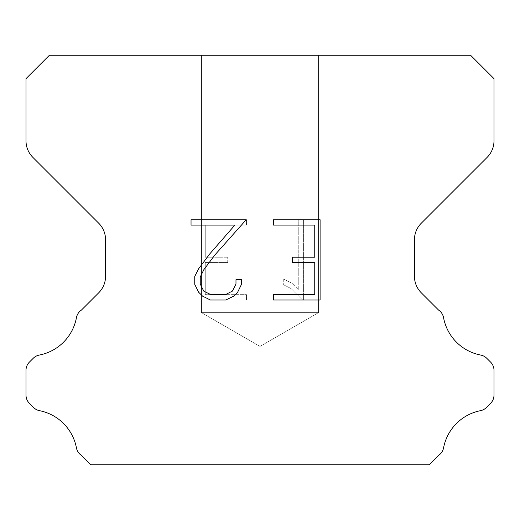<?xml version="1.0" encoding="UTF-8"?>
<svg xmlns="http://www.w3.org/2000/svg" width="520" height="520" viewBox="0 0 520 520"><rect width="100%" height="100%" fill="white"/><g stroke="black" fill="none" stroke-linecap="round" stroke-linejoin="round"><path stroke-width="0.39" stroke-dasharray="2.6 1.95" d="M318.5 312.65L201.5 312.65L201.5 55.25L318.5 55.25L318.5 312.65L260 346.424L201.5 312.65L201.5 55.25L318.5 55.25L318.5 312.65L201.5 312.65L201.5 55.25L318.5 55.25L318.5 312.65L260 346.424L201.5 312.65L201.5 55.25L318.5 55.25L318.5 312.65L201.5 312.65L201.5 55.25L318.5 55.25L318.5 312.65L260 346.424L201.5 312.65L201.5 55.25L318.5 55.25L318.5 312.65L201.5 312.65L201.5 55.25L318.5 55.25L318.5 312.65L260 346.424L201.5 312.65L201.5 55.25L318.5 55.25L318.5 312.65L201.5 312.65L201.5 55.25L318.5 55.25L318.5 312.65L260 346.424L201.5 312.65L201.5 55.25L318.5 55.25L318.5 312.65L201.5 312.65L201.5 55.25L318.5 55.25L318.5 312.65L260 346.424L201.5 312.65L201.5 55.25L318.5 55.25L318.5 312.65L201.5 312.65L201.5 55.25L318.5 55.25L318.5 312.65L260 346.424L201.5 312.65L201.5 55.25L318.5 55.25L318.5 312.65L201.5 312.65L201.5 55.25L318.5 55.25L318.5 312.65L260 346.424L201.5 312.65L201.5 55.25L318.5 55.25L318.5 312.65L201.5 312.65L201.5 55.25L318.5 55.25L318.5 312.65L260 346.424L201.5 312.65L201.5 55.25L318.5 55.25L318.5 312.65L201.5 312.65L201.5 55.25L318.5 55.25L318.5 312.65L260 346.424L201.5 312.65L201.5 55.25L318.5 55.25L318.5 312.65L201.5 312.65L201.5 55.25L318.5 55.25L318.5 312.65L260 346.424L201.5 312.65L201.5 55.25L318.5 55.25L318.5 312.65L201.5 312.65L201.5 55.25L318.5 55.25L318.5 312.65L260 346.424L201.5 312.65L201.5 55.25L318.5 55.25L318.5 312.65L201.5 312.65L201.5 55.25L318.5 55.25L318.5 312.65L260 346.424L201.5 312.65L201.5 55.25L318.5 55.25L318.5 312.65L201.5 312.65L201.5 55.25L318.5 55.25L318.5 312.65L260 346.424L201.5 312.65L201.5 55.25L318.5 55.25L318.5 312.65L201.5 312.65L201.5 55.25L318.5 55.25L318.5 312.65L260 346.424L201.5 312.65L201.5 55.25L318.5 55.25L318.5 312.65L201.5 312.65L201.5 55.25L318.5 55.25L318.5 312.65L260 346.424L201.5 312.65L201.5 55.25L318.5 55.25L318.5 312.65L201.5 312.65L201.5 55.25L318.5 55.25L318.5 312.65L260 346.424L201.5 312.65L201.5 55.25L318.5 55.25L318.5 312.65L201.5 312.65L201.5 55.25L318.5 55.25L318.5 312.65L260 346.424L201.5 312.65L201.5 55.25L318.5 55.25L318.5 312.65L201.5 312.65L201.5 55.25L318.5 55.25L318.5 312.65L260 346.424L201.5 312.65L201.5 55.25L318.5 55.25L318.5 312.65L201.5 312.65L201.5 55.25L318.5 55.25L318.5 312.65L260 346.424L201.5 312.65L201.5 55.25L318.5 55.25L318.5 312.65L201.5 312.65L201.5 55.25L318.5 55.25L318.5 312.65L260 346.424L201.5 312.65L201.5 55.25L318.5 55.25L318.5 312.65L201.5 312.65L201.5 55.25L318.5 55.25L318.5 312.65L260 346.424L201.5 312.65L201.5 55.25L318.5 55.25L318.5 312.65L201.5 312.65L201.5 55.25L318.5 55.25L318.5 312.65L260 346.424L201.5 312.65L201.5 55.25L318.5 55.25L318.5 312.65L201.5 312.65L201.5 55.25L318.5 55.25L318.5 312.65L260 346.424L201.5 312.65L318.5 312.65L201.5 312.65L318.5 312.65L260 346.424L201.5 312.65L318.5 312.65L201.5 312.65L318.5 312.65L260 346.424L201.5 312.65L318.5 312.65L201.5 312.65L318.5 312.65L260 346.424L201.5 312.65L318.5 312.65L201.5 312.65L318.5 312.65L260 346.424L201.5 312.65L318.5 312.65L201.5 312.65L318.5 312.65L260 346.424L201.5 312.65L318.5 312.65L201.5 312.65L318.5 312.65L260 346.424L201.5 312.65L318.5 312.65L201.5 312.65L318.5 312.65L260 346.424L201.5 312.65L318.5 312.65L201.5 312.65L318.5 312.65L260 346.424L201.5 312.65L318.5 312.65L201.5 312.65L318.5 312.65L260 346.424L201.5 312.65L318.5 312.65L201.5 312.65L318.5 312.65L260 346.424L201.5 312.65L318.5 312.65L201.5 312.65L318.5 312.65L260 346.424L201.5 312.65L318.5 312.65L201.5 312.65L318.5 312.65L260 346.424L201.5 312.65L318.5 312.65L201.5 312.65L318.5 312.65L260 346.424L201.5 312.65L318.5 312.65L201.5 312.65L318.5 312.65L260 346.424L201.5 312.65L318.5 312.65L201.5 312.65L318.5 312.65L260 346.424L201.5 312.65L318.5 312.65L201.5 312.65L318.5 312.65L260 346.424L201.5 312.65L318.5 312.65L201.5 312.65L318.5 312.65L260 346.424L201.5 312.65L318.5 312.65L201.5 312.65L318.5 312.65L260 346.424L201.5 312.65L318.5 312.65L201.5 312.65L318.5 312.65L260 346.424L201.5 312.65L318.5 312.65L201.5 312.65L318.5 312.65L260 346.424L201.5 312.65L318.5 312.65L201.5 312.65L318.5 312.65L260 346.424L201.5 312.65L318.5 312.65L201.5 312.65L318.5 312.65L260 346.424L201.5 312.65L318.5 312.65L201.5 312.65L318.5 312.65L260 346.424L201.5 312.65L318.5 312.65M314.75 262.555L314.75 294.658L273.52 294.658L273.52 300.007L320.099 300.007L320.099 219.745L273.52 219.745L273.52 225.095L314.75 225.095L314.75 257.205L292.279 257.205L292.279 262.555L314.75 262.555M241.417 284.472L241.417 279.656L235.983 279.656L235.983 284.05L232.427 291.096L225.375 294.658L210.847 294.658L203.736 291.109L200.239 284.05L200.239 277.004L203.847 269.685L214.975 254.852L246.22 219.745L191.042 219.745L191.042 225.095L234.884 225.095L209.957 253.669L198.62 268.762L194.753 276.445L194.753 284.388L198.62 292.221L202.592 296.14L210.373 300.007L225.791 300.007L233.63 296.199L237.601 292.305L241.417 284.472M205.25 294.658L205.25 262.555L205.25 294.658L246.48 294.658L205.25 294.658M205.25 262.555L227.721 262.555L205.25 262.555M227.721 262.555L227.721 257.205L227.721 262.555M227.721 257.205L205.25 257.205L227.721 257.205M205.25 257.205L205.25 225.095L205.25 257.205M205.25 225.095L246.48 225.095L205.25 225.095M246.48 225.095L246.48 219.745L246.48 225.095M246.48 300.007L246.48 294.658L246.48 300.007L199.901 300.007L246.48 300.007M199.901 219.745L199.901 300.007L199.901 219.745L246.48 219.745L199.901 219.745M283.25 278.98L283.25 284.615L283.25 278.98L292.136 283.361L283.25 278.98M283.25 284.615L291.089 288.581L283.25 284.615M291.089 288.581L302.471 299.904L291.089 288.581M302.471 299.904L303.596 299.904L302.471 299.904M303.596 299.904L303.596 219.642L303.596 299.904M298.246 289.523L292.136 283.361L298.246 289.523L298.246 219.642L298.246 289.523M303.596 219.642L298.246 219.642L303.596 219.642M49.4 55.25L26 78.65L26 140.81A23.4 23.4 0 0 0 32.851 157.359L98.709 223.21A23.4 23.4 0 0 1 105.56 239.759L105.56 276.263A23.4 23.4 0 0 1 98.709 292.812L81.452 310.063A11.7 11.7 0 0 0 76.382 317.974A46.8 46.8 0 0 1 39.299 355.062A11.7 11.7 0 0 0 33.241 358.28L29.426 362.089A11.7 11.7 0 0 0 26 370.363L26 395.103A11.7 11.7 0 0 0 29.426 403.377L33.52 407.472A11.7 11.7 0 0 0 39.527 410.676A46.8 46.8 0 0 1 76.356 447.506A11.7 11.7 0 0 0 81.4 455.344L90.799 464.75L429.201 464.75L438.601 455.344A11.7 11.7 0 0 0 443.644 447.506A46.8 46.8 0 0 1 480.474 410.676A11.7 11.7 0 0 0 486.479 407.472L490.575 403.377A11.7 11.7 0 0 0 494 395.103L494 370.363A11.7 11.7 0 0 0 490.575 362.089L486.759 358.28A11.7 11.7 0 0 0 480.701 355.062A46.8 46.8 0 0 1 443.619 317.974A11.7 11.7 0 0 0 438.549 310.063L421.291 292.812A23.4 23.4 0 0 1 414.44 276.263L414.44 239.759A23.4 23.4 0 0 1 421.291 223.21L487.149 157.359A23.4 23.4 0 0 0 494 140.81L494 78.65L470.6 55.25L49.4 55.25M318.5 55.25L201.5 55.25"/><path stroke-width="0.78" d="M314.75 294.658L314.75 262.555L292.279 262.555L292.279 257.205L314.75 257.205L314.75 225.095L273.52 225.095L273.52 219.745L320.099 219.745L320.099 300.007L273.52 300.007L273.52 294.658L314.75 294.658M241.417 279.656L241.417 284.472L237.601 292.305L233.63 296.199L225.791 300.007L210.373 300.007L202.592 296.14L198.62 292.221L194.753 284.388L194.753 276.445L198.62 268.762L209.957 253.669L234.884 225.095L191.042 225.095L191.042 219.745L246.22 219.745L214.975 254.852L203.847 269.685L200.239 277.004L200.239 284.05L203.736 291.109L210.847 294.658L225.375 294.658L232.427 291.096L235.983 284.05L235.983 279.656L241.417 279.656M470.6 55.25L49.4 55.25L26 78.65L26 140.81A23.4 23.4 0 0 0 32.851 157.359L98.709 223.21A23.4 23.4 0 0 1 105.56 239.759L105.56 276.263A23.4 23.4 0 0 1 98.709 292.812L81.452 310.063A11.7 11.7 0 0 0 76.382 317.974A46.8 46.8 0 0 1 39.299 355.062A11.7 11.7 0 0 0 33.241 358.28L29.426 362.089A11.7 11.7 0 0 0 26 370.363L26 395.103A11.7 11.7 0 0 0 29.426 403.377L33.52 407.472A11.7 11.7 0 0 0 39.527 410.676A46.8 46.8 0 0 1 76.356 447.506A11.7 11.7 0 0 0 81.4 455.344L90.799 464.75L429.201 464.75L438.601 455.344A11.7 11.7 0 0 0 443.644 447.506A46.8 46.8 0 0 1 480.474 410.676A11.7 11.7 0 0 0 486.479 407.472L490.575 403.377A11.7 11.7 0 0 0 494 395.103L494 370.363A11.7 11.7 0 0 0 490.575 362.089L486.759 358.28A11.7 11.7 0 0 0 480.701 355.062A46.8 46.8 0 0 1 443.619 317.974A11.7 11.7 0 0 0 438.549 310.063L421.291 292.812A23.4 23.4 0 0 1 414.44 276.263L414.44 239.759A23.4 23.4 0 0 1 421.291 223.21L487.149 157.359A23.4 23.4 0 0 0 494 140.81L494 78.65L470.6 55.25"/></g></svg>

